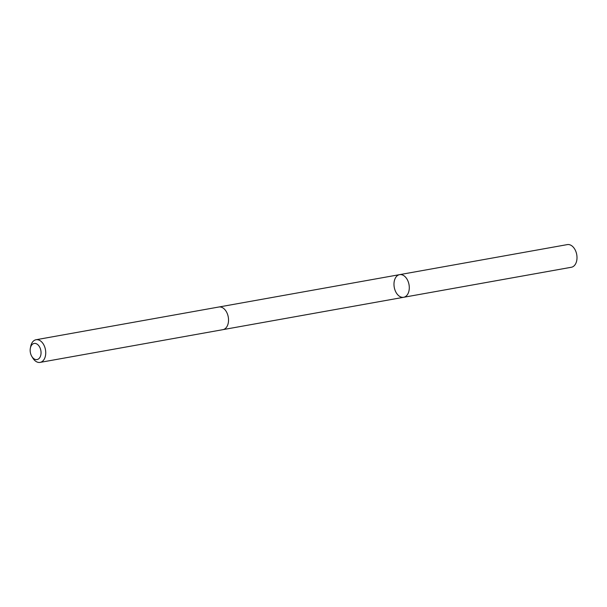 <?xml version="1.0" encoding="UTF-8"?>
<svg xmlns="http://www.w3.org/2000/svg" width="607" height="607" viewBox="0 0 607 607"><rect width="100%" height="100%" fill="white"/><g stroke="black" fill="none" stroke-linecap="round" stroke-linejoin="round"><path stroke-width="0.91" d="M405.643 296.466A11.503 7.504 79.8 0 1 403.655 297.286A11.503 7.504 79.8 0 1 394.247 287.286A11.503 7.504 79.8 0 1 399.603 274.645A11.503 7.504 79.8 0 1 408.655 283.052A11.503 7.504 79.8 0 1 405.643 296.466A11.503 7.504 79.8 0 1 403.655 297.286L571.369 267.262A11.503 7.504 -100.2 0 0 573.357 266.435A11.503 7.504 -100.2 0 0 576.369 253.02A11.503 7.504 -100.2 0 0 567.317 244.606L399.603 274.645A11.503 7.504 79.8 0 1 408.655 283.052A11.503 7.504 79.8 0 1 405.643 296.466M31.822 356.43L32.763 357.978A11.503 7.504 -100.2 0 0 40.108 362.394L222.906 329.662A11.503 7.504 -100.2 0 0 228.262 317.013A11.503 7.504 -100.2 0 0 218.846 307.005L36.056 339.738A11.503 7.504 -100.2 0 0 34.068 340.565A11.503 7.504 -100.2 0 0 30.699 346.43L30.35 348.213A8.187 5.334 -100.2 0 0 31.822 356.43A8.187 5.334 -100.2 0 0 39.197 358.35A8.187 5.334 -100.2 0 0 39.986 347.735A8.187 5.334 -100.2 0 0 32.748 344.04A8.187 5.334 -100.2 0 0 30.35 348.213M40.108 362.394A11.503 7.504 -100.2 0 0 45.464 349.746A11.503 7.504 -100.2 0 0 36.056 339.738M403.822 297.255L571.536 267.224M223.141 329.609L403.655 297.286M219.089 306.975L399.603 274.645"/></g></svg>
